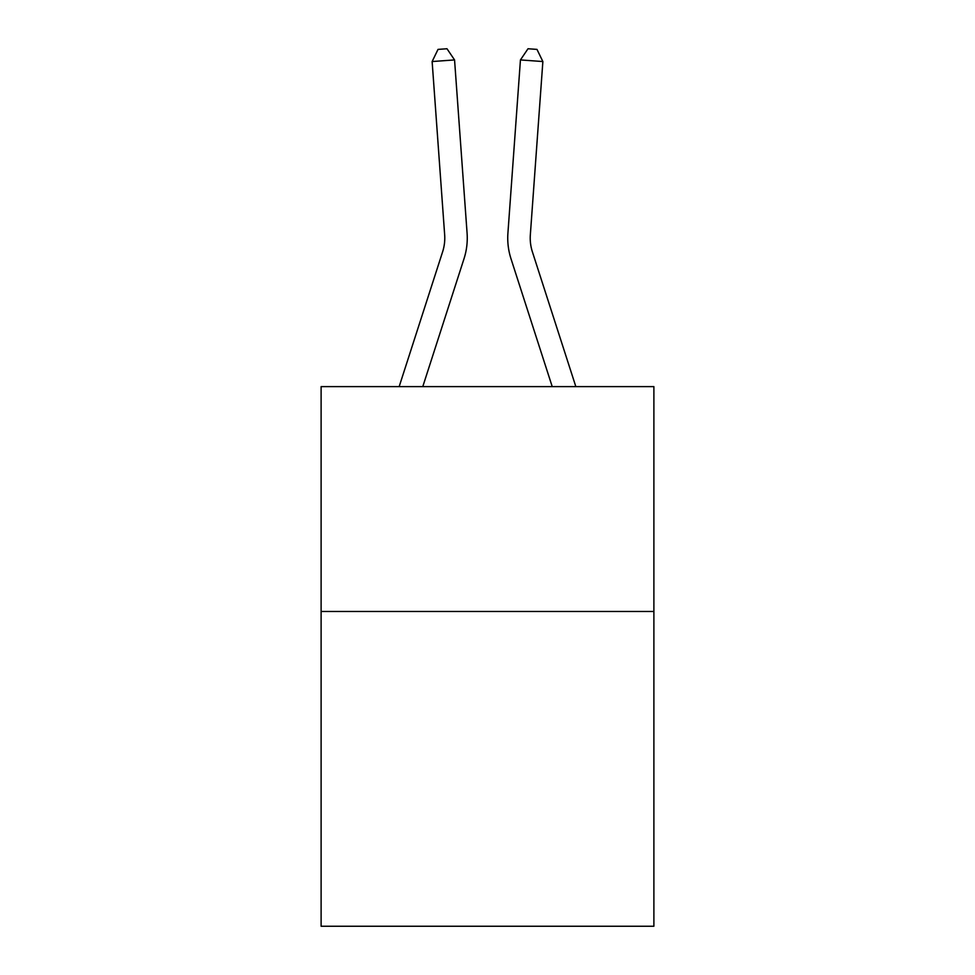 <?xml version="1.0" encoding="UTF-8"?>
<svg xmlns="http://www.w3.org/2000/svg" width="975" height="975" viewBox="0 0 975 975"><rect width="100%" height="100%" fill="white"/><g stroke="black" fill="none" stroke-linecap="round" stroke-linejoin="round"><path stroke-width="1.46" d="M653.884 611.459L653.884 926.25L321.116 926.25L321.116 386.612L653.884 386.612L653.884 611.459L321.116 611.459M399.165 386.612L442.613 251.83A44.972 44.972 0 0 0 444.661 234.792L432.132 61.547L454.557 59.926L467.086 233.171A67.458 67.458 0 0 1 464.015 258.728L422.784 386.612M575.835 386.612L532.387 251.83A44.972 44.972 0 0 1 530.339 234.792L542.868 61.547L520.443 59.926L507.914 233.171A67.458 67.458 0 0 0 510.985 258.728L552.216 386.612M520.443 59.926L507.914 233.171L520.443 59.926L507.914 233.171L520.443 59.926L507.914 233.171L520.443 59.926L507.914 233.171L520.443 59.926L507.914 233.171L520.443 59.926L507.914 233.171L520.443 59.926L507.914 233.171L520.443 59.926L507.914 233.171L520.443 59.926L507.914 233.171L520.443 59.926L507.914 233.171L520.443 59.926L507.914 233.171L520.443 59.926L507.914 233.171L520.443 59.926L507.914 233.171L520.443 59.926L507.914 233.171L520.443 59.926L507.914 233.171L520.443 59.926L507.914 233.171L520.443 59.926L507.914 233.171L520.443 59.926L507.914 233.171L520.443 59.926L507.914 233.171L520.443 59.926L507.914 233.171L520.443 59.926L528.011 48.75L536.981 49.396L542.868 61.547M532.387 251.83A44.972 44.972 0 0 1 530.339 234.792A44.972 44.972 0 0 0 532.387 251.83A44.972 44.972 0 0 1 530.339 234.792A44.972 44.972 0 0 0 532.387 251.83A44.972 44.972 0 0 1 530.339 234.792A44.972 44.972 0 0 0 532.387 251.83A44.972 44.972 0 0 1 530.339 234.792A44.972 44.972 0 0 0 532.387 251.83A44.972 44.972 0 0 1 530.339 234.792A44.972 44.972 0 0 0 532.387 251.83A44.972 44.972 0 0 1 530.339 234.792A44.972 44.972 0 0 0 532.387 251.83A44.972 44.972 0 0 1 530.339 234.792A44.972 44.972 0 0 0 532.387 251.83A44.972 44.972 0 0 1 530.339 234.792A44.972 44.972 0 0 0 532.387 251.83A44.972 44.972 0 0 1 530.339 234.792A44.972 44.972 0 0 0 532.387 251.83A44.972 44.972 0 0 1 530.339 234.792A44.972 44.972 0 0 0 532.387 251.83A44.972 44.972 0 0 1 530.339 234.792A44.972 44.972 0 0 0 532.387 251.83A44.972 44.972 0 0 1 530.339 234.792A44.972 44.972 0 0 0 532.387 251.83A44.972 44.972 0 0 1 530.339 234.792A44.972 44.972 0 0 0 532.387 251.83A44.972 44.972 0 0 1 530.339 234.792A44.972 44.972 0 0 0 532.387 251.83A44.972 44.972 0 0 1 530.339 234.792A44.972 44.972 0 0 0 532.387 251.83A44.972 44.972 0 0 1 530.339 234.792A44.972 44.972 0 0 0 532.387 251.83A44.972 44.972 0 0 1 530.339 234.792A44.972 44.972 0 0 0 532.387 251.83A44.972 44.972 0 0 1 530.339 234.792A44.972 44.972 0 0 0 532.387 251.83A44.972 44.972 0 0 1 530.339 234.792A44.972 44.972 0 0 0 532.387 251.83A44.972 44.972 0 0 1 530.339 234.792M442.613 251.83A44.972 44.972 0 0 0 444.661 234.792A44.972 44.972 0 0 1 442.613 251.83A44.972 44.972 0 0 0 444.661 234.792A44.972 44.972 0 0 1 442.613 251.83A44.972 44.972 0 0 0 444.661 234.792A44.972 44.972 0 0 1 442.613 251.83A44.972 44.972 0 0 0 444.661 234.792A44.972 44.972 0 0 1 442.613 251.83A44.972 44.972 0 0 0 444.661 234.792A44.972 44.972 0 0 1 442.613 251.83A44.972 44.972 0 0 0 444.661 234.792A44.972 44.972 0 0 1 442.613 251.83A44.972 44.972 0 0 0 444.661 234.792A44.972 44.972 0 0 1 442.613 251.83A44.972 44.972 0 0 0 444.661 234.792A44.972 44.972 0 0 1 442.613 251.83A44.972 44.972 0 0 0 444.661 234.792A44.972 44.972 0 0 1 442.613 251.83A44.972 44.972 0 0 0 444.661 234.792A44.972 44.972 0 0 1 442.613 251.83A44.972 44.972 0 0 0 444.661 234.792A44.972 44.972 0 0 1 442.613 251.83A44.972 44.972 0 0 0 444.661 234.792A44.972 44.972 0 0 1 442.613 251.83A44.972 44.972 0 0 0 444.661 234.792A44.972 44.972 0 0 1 442.613 251.83M432.132 61.547L438.019 49.396L446.989 48.75L454.557 59.926"/></g></svg>
